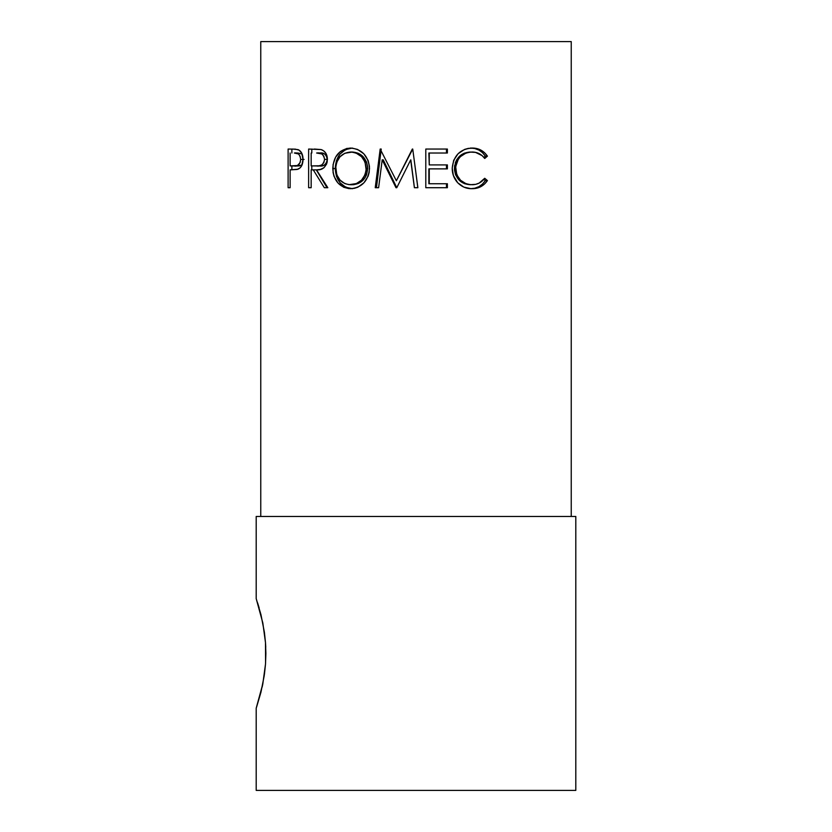 <?xml version="1.0" encoding="UTF-8"?>
<svg xmlns="http://www.w3.org/2000/svg" width="832" height="832" viewBox="0 0 832 832"><rect width="100%" height="100%" fill="white"/><g stroke="black" fill="none" stroke-linecap="round" stroke-linejoin="round"><path stroke-width="1.25" d="M256.194 708.219L256.194 790.4L575.806 790.4L575.806 516.454L256.194 516.454L256.194 598.634L262.818 622.939L265.491 642.637L265.886 653.422L265.502 664.154L262.808 683.935L256.194 708.219L256.194 790.4L575.806 790.4L575.806 516.454L256.194 516.454L256.194 598.634L260.967 614.692L264.41 632.372L265.491 642.637L265.574 662.958M265.751 647.192L265.554 643.49M260.759 41.6L260.759 516.454L260.759 41.6L571.241 41.6L260.759 41.6M571.241 516.454L571.241 41.6L571.241 516.454M288.111 149.053L295.35 149.146L299.125 150.155L301.735 153.182L303.046 159.422L301.673 165.776L299.967 167.981L297.097 169.458L290.118 169.863L290.118 187.71L288.111 187.71L288.111 149.053L288.111 187.71L290.118 187.71L290.118 169.863L297.898 169.229C301.205 167.846 302.921 164.58 303.046 159.422C302.973 154.398 301.319 151.133 298.095 149.635L292.562 149.053M308.63 149.053L321.131 149.573L323.638 150.831L325.697 153.057L327.007 156.042L327.215 161.824L326.55 164.133L323.939 167.752L320.31 169.468L316.514 169.863L327.818 187.71L324.324 187.71L313.258 169.863L311.168 169.863L311.168 187.71L308.63 187.71L308.63 149.053L308.63 187.71L311.168 187.71L311.168 169.863L313.258 169.863L324.324 187.71L327.818 187.71L316.514 169.863C322.785 170.362 326.414 166.878 327.413 159.39C327.257 154.253 325.156 150.977 321.131 149.573L314.35 149.053M369.45 166.348L369.19 172.37L368.139 176.186L363.938 182.79L357.781 187.242L354.266 188.354L348.837 188.614L343.647 187.262L337.865 182.853L334.027 176.301L333.081 172.494L333.081 164.58L335.577 157.217L340.34 151.518L346.798 148.439L352.196 148.138L357.604 149.458L363.865 153.858L368.129 160.482L369.45 166.348M396.781 187.71L410.686 159.89L414.388 187.71L417.872 187.71L412.734 149.053L396.365 180.773L380.182 149.053L375.232 187.71L378.612 187.71L382.21 159.827L383.209 159.827L396.781 187.71L396.001 187.71L382.21 159.827L378.612 187.71L375.232 187.71L380.182 149.053L396.365 180.773L412.734 149.053L417.872 187.71L414.388 187.71L410.686 159.89L396.781 187.71L396.001 187.71L396.594 187.71L383.209 159.827L382.21 159.827L396.001 187.71M425.797 149.053L447.387 149.053L447.387 153.015L429.25 153.015L429.25 164.913L447.387 164.913L447.387 168.875L429.25 168.875L429.25 183.747L447.387 183.747L447.387 187.71L425.797 187.71L425.797 149.053L425.797 187.71L447.387 187.71L447.387 183.747L429.25 183.747L428.865 168.875L428.865 183.747L428.865 168.875L447.387 168.875L447.387 164.913L429.25 164.913L428.865 153.015L429.25 164.913L428.865 153.015L447.387 153.015L447.387 149.053L425.797 149.053L446.462 149.053L446.462 153.015L446.462 149.053L447.387 149.053M487.427 156.146L484.723 158.465L482.165 155.657L475.55 152.402L470.319 152.09L465.774 153.182L460.439 156.614L458.359 159.089L455.655 166.774L456.81 174.907L460.543 180.263L465.941 183.685L470.538 184.673L475.717 184.34L479.138 183.092L484.723 178.287L487.427 180.586L484.463 184.101L480.771 186.69L476.57 188.219L470.985 188.677L463.861 187.127L457.735 182.811L453.367 175.5L452.223 168.158L453.69 160.274L458.13 153.691L464.61 149.406L468.291 148.377L474.323 148.169L480.761 150.041L484.463 152.61L487.427 156.146C483.662 150.696 478.535 148.002 472.066 148.054C460.106 148.928 453.492 155.626 452.223 168.158C452.171 173.368 453.752 177.954 456.976 181.938C461.126 186.586 466.17 188.833 472.108 188.698C478.556 188.718 483.662 186.014 487.427 180.586L484.723 178.287C481.489 182.541 477.277 184.694 472.087 184.735C462.197 184.163 456.695 178.724 455.593 168.418C456.654 158.205 462.082 152.745 471.858 152.027C477.131 151.954 481.416 154.107 484.723 158.465L487.427 156.146L485.326 156.146L487.427 156.146M259.137 607.911L257.587 602.836M264.274 675.428L260.967 692.162L256.558 707.148M262.132 687.159L262.85 683.758M265.502 664.154L264.41 674.482M455.281 162.854L456.851 159.484L461.583 154.638L464.318 153.182L470.215 152.027C460.73 152.745 455.468 158.205 454.428 168.418L455.593 168.418L454.428 168.418C455.489 178.714 460.834 184.153 470.434 184.735L464.464 183.685L459.233 180.263L455.614 174.907L454.49 170.082L454.636 165.599M483.87 179.317L485.326 180.586L487.427 180.586L485.326 180.586C481.666 186.004 476.705 188.708 470.454 188.698L474.791 188.219L478.868 186.69L482.446 184.101L485.326 180.586L483.87 179.317M470.413 148.054C476.694 148.013 481.666 150.706 485.326 156.146L483.891 157.414L485.326 156.146L482.456 152.61L478.858 150.041L474.76 148.533L470.413 148.054M446.462 164.913L446.462 168.875L446.462 164.913M447.387 168.875L429.25 168.875M446.462 183.747L446.462 187.71L446.462 183.747M447.387 187.71L425.797 187.71M414.43 187.71L410.842 159.89L414.43 187.71M417.872 187.71L414.388 187.71M416 173.628L417.81 187.71L416 173.628M396.365 180.773L412.339 149.053L396.365 180.773M380.182 149.053L381.233 149.053L376.438 187.71L381.233 149.053M378.612 187.71L375.232 187.71M350.646 188.698C362.055 187.585 368.347 180.804 369.533 168.366C368.337 155.813 361.951 149.042 350.366 148.054C339.394 149.292 333.528 156.125 332.779 168.553C333.622 180.898 339.581 187.606 350.646 188.698M352.57 188.698C341.848 187.637 336.066 180.918 335.223 168.553L332.779 168.553L335.223 168.553C335.951 156.146 341.64 149.313 352.3 148.054L345.55 149.614L339.997 154.086L336.43 160.753L335.223 168.553L336.45 176.332L340.184 182.874L345.779 187.273L352.57 188.698M353.943 184.662L350.522 184.735C341.474 183.955 336.544 178.558 335.722 168.532C336.471 158.434 341.401 152.932 350.522 152.027C359.913 152.818 365.154 158.257 366.226 168.355C365.206 178.526 359.965 183.986 350.522 184.735L352.446 184.735C361.618 183.986 366.704 178.526 367.692 168.355L366.548 174.762L365.102 177.632L363.168 180.128L358.155 183.57M367.619 166.66L367.692 168.355L366.226 168.355L367.692 168.355C366.642 158.278 361.566 152.828 352.446 152.027L358.124 153.234L363.116 156.676L366.538 161.98L367.619 166.66M352.446 152.027L350.522 152.027L352.446 152.027M327.818 187.71L324.324 187.71M327.018 187.71L316.285 169.863L313.258 169.863L316.285 169.863L327.018 187.71M311.168 187.71L308.63 187.71M311.792 169.863L311.792 165.911L311.792 169.863M311.792 153.015L311.792 149.053L311.792 153.015M322.015 165.786L319.436 165.953C323.742 166.639 326.362 164.445 327.278 159.38L326.55 162.666L324.563 164.934L322.015 165.786M327.226 158.538L327.278 159.38L324.584 159.38C323.575 164.486 320.882 166.67 316.493 165.953L311.168 165.901L311.168 153.015L311.168 165.901L319.166 165.786L321.797 164.934L323.835 162.666L324.584 159.38L327.278 159.38C326.342 154.419 323.773 152.298 319.54 153.015L324.594 153.941L326.539 156.177L327.226 158.538M319.54 153.015L316.618 153.015C320.965 152.277 323.627 154.398 324.584 159.38L323.825 156.177L321.828 153.941L316.618 153.015L319.54 153.015M290.118 187.71L288.111 187.71M291.876 169.863L291.876 165.942L291.876 169.863M291.876 153.015L291.876 149.053L291.876 153.015M299.874 165.818L297.773 165.984L301.912 164.975M301.995 153.993L297.96 153.015L301.995 153.993M304.086 159.432L300.695 159.432C299.946 164.518 297.783 166.702 294.195 165.984L290.118 165.901L290.118 153.015L290.118 165.901L297.419 165.547L300.102 162.687L300.695 159.432L304.086 159.432M297.96 153.015L294.382 153.015C297.856 152.329 299.967 154.471 300.695 159.432L300.113 156.27L298.542 153.993L294.382 153.015L297.96 153.015M352.009 152.1L344.791 153.275L339.976 156.79L336.773 162.167L335.785 166.91L336.794 174.855L340.038 180.107L344.812 183.591L349.055 184.673L356.408 183.57L361.566 180.128L365.05 174.762L366.163 169.998L365.04 161.98L361.514 156.676L356.377 153.234L352.009 152.1M316.503 165.953L319.436 165.953M294.206 165.984L297.794 165.984"/></g></svg>
